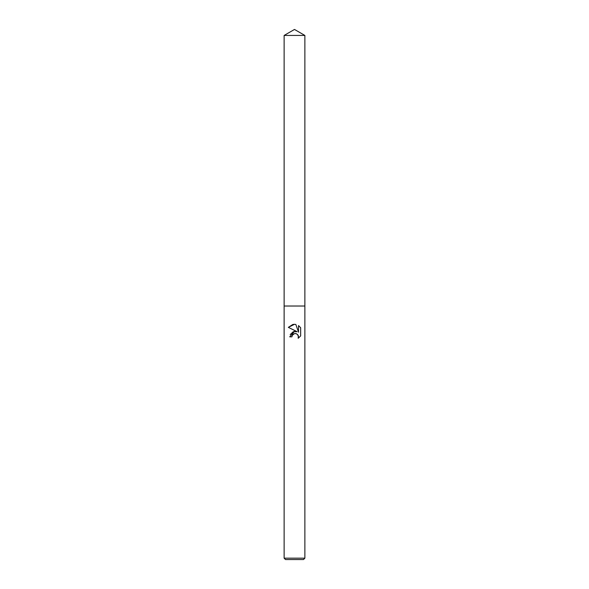 <?xml version="1.0" encoding="UTF-8"?>
<svg xmlns="http://www.w3.org/2000/svg" width="589" height="589" viewBox="0 0 589 589"><rect width="100%" height="100%" fill="white"/><g stroke="black" fill="none" stroke-linecap="round" stroke-linejoin="round"><path stroke-width="0.88" d="M291.908 336.827L292.262 335.325L291.908 336.827L289.729 336.827L294.5 331.379L297.143 331.695L288.338 327.359L294.5 324.318L295.84 324.465L298.527 332.203L298.527 325.577L300.662 327.734L300.662 335.914L298.189 338.292L298.284 335.539L296.503 333.749L294.5 333.573L295.612 333.521M294.5 558.166L304.874 558.166L304.874 35.436L284.126 35.436L284.126 306.022L304.874 306.022L284.126 306.022L284.126 558.166L294.5 558.166M284.126 558.166L285.51 559.55L303.49 559.55L304.874 558.166M297.607 334.508L298.535 336.805L298.181 338.292L300.662 335.914M297.143 331.695L293.329 331.659M293.3 331.666L290.186 334.611M294.5 333.573L292.262 335.325L293.425 334.022M300.662 327.734L298.527 325.577M295.84 324.465L294.588 324.318M294.5 324.318L292.947 324.451M292.814 324.48L288.338 327.359M284.126 35.436L294.5 29.45L304.874 35.436"/></g></svg>
